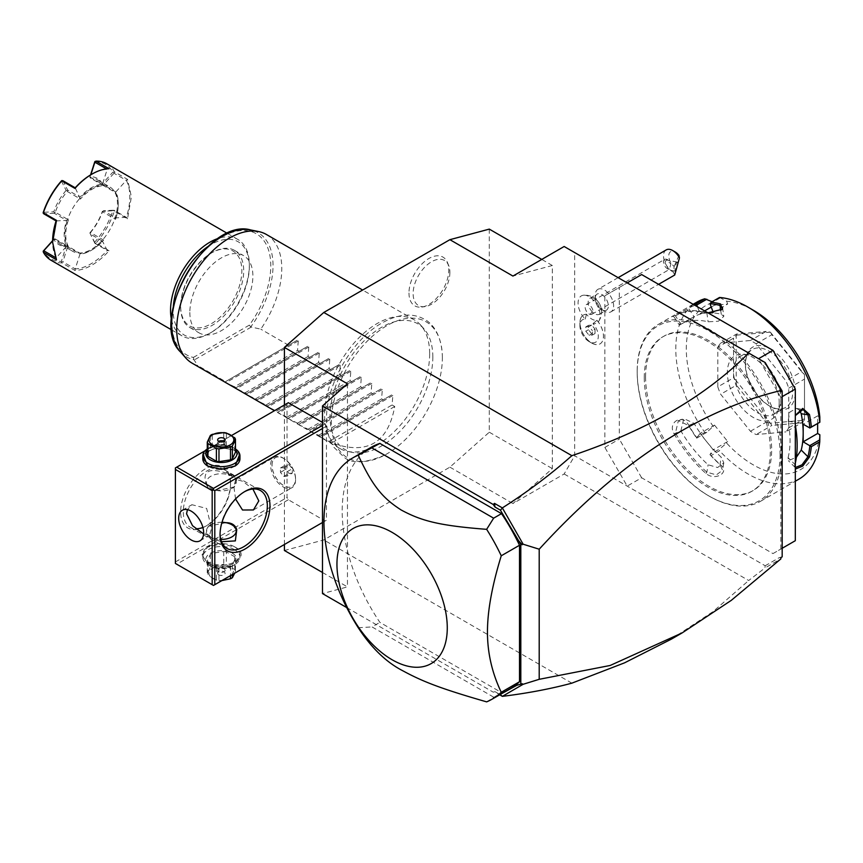 <?xml version="1.0" encoding="UTF-8"?>
<svg xmlns="http://www.w3.org/2000/svg" width="863" height="863" viewBox="0 0 863 863"><rect width="100%" height="100%" fill="white"/><g stroke="black" fill="none" stroke-linecap="round" stroke-linejoin="round"><path stroke-width="0.65" stroke-dasharray="4.32 3.24" d="M284.412 544.488L284.412 404.974M489.289 229.116L489.289 432.212L449.893 467.153L323.808 539.947L284.412 550.497M442.374 357.757A78.522 45.329 120 0 0 442.341 355.61A78.522 45.329 120 0 0 385.912 326.246A78.522 45.329 120 0 0 331.327 421.867A78.522 45.329 120 0 0 384.974 454.963A78.522 45.329 120 0 0 442.374 357.757M408.976 292.978A28.145 16.246 120 0 0 421.78 307.055A28.145 16.246 120 0 0 448.782 270A28.145 16.246 120 0 0 447.476 262.557A28.145 16.246 120 0 0 425.265 260.971A28.145 16.246 120 0 0 408.976 292.978M564.154 246.494L574.661 252.557L574.661 455.783L564.154 473.981L512.935 503.55L552.331 468.609L552.331 265.513L512.935 276.063M564.154 473.981L748.696 580.519L764.909 568.016L765.179 565.772L574.661 455.783M449.893 467.153L512.935 503.55M571.867 683.162L323.808 539.947M671.285 639.181L713.043 611.608L748.696 580.519M795.308 540.702L772.978 553.593L641.64 477.768L627.196 486.106L604.866 447.433L604.866 295.782L627.196 282.891L574.661 252.557M598.739 321.23A16.721 16.721 0 0 0 583.712 295.2A15.61 9.018 -120 0 1 593.215 299.968A15.61 9.018 60 0 1 598.739 321.23A15.61 9.018 60 0 1 593.01 323.603A12.999 7.508 -120 0 1 598.081 338.458A12.999 7.508 -120 0 1 589.105 341.586L591.684 343.064A16.645 9.612 60 0 1 579.914 322.686A16.645 9.612 60 0 1 583.366 315.071A16.645 9.612 60 0 1 586.43 314.294L586.527 314.261A13.625 7.864 60 0 0 588.156 316.171A13.625 7.864 60 0 0 596.948 320.281L593.01 323.603M583.712 295.2A15.61 9.018 -120 0 0 578.102 304.035A15.61 9.018 -120 0 0 585.2 319.105A12.999 7.508 -120 0 0 579.914 325.664A12.999 7.508 -120 0 0 589.105 341.586M627.196 282.891L765.179 362.557M604.866 295.782L641.64 274.553M604.866 447.433L619.31 439.094L619.31 287.444M641.64 477.768L619.31 439.094M772.978 553.593L782.169 548.285M780.853 549.041L780.853 397.39L782.169 396.635M780.853 397.39L758.534 358.717M644.273 377.67A89.148 51.478 -120 0 0 683.183 467.401A89.148 51.478 -120 0 0 751.889 491.284A89.148 51.478 -120 0 0 770.346 450.464A89.148 51.478 -120 0 0 731.436 360.745A89.148 51.478 -120 0 0 662.73 336.861A89.148 51.478 -120 0 0 644.273 377.67M645.578 376.915A89.148 51.478 -120 0 0 684.499 466.635A89.148 51.478 -120 0 0 753.194 490.518A89.148 51.478 -120 0 0 771.662 449.709A89.148 51.478 -120 0 0 732.752 359.99A89.148 51.478 -120 0 0 664.046 336.106A89.148 51.478 -120 0 0 645.578 376.915M780.066 454.564A101.036 58.339 60 0 1 708.62 495.815A101.036 58.339 60 0 1 637.174 372.061A101.036 58.339 60 0 1 708.62 330.809A101.036 58.339 60 0 1 780.066 454.564M637.174 371.155A102.158 58.975 60 0 1 658.329 324.391A102.158 58.975 60 0 1 737.056 351.759A102.158 58.975 60 0 1 781.641 454.564A102.158 58.975 60 0 1 760.486 501.327A102.158 58.975 60 0 1 709.408 496.268A102.158 58.975 60 0 1 637.174 371.155L637.174 372.061M795.308 469.094L794.769 465.448A102.158 58.975 -120 0 0 795.308 463.258M704.801 432.439L696.387 437.293A102.158 58.975 60 0 1 688.782 425.33C682.687 413.183 667.121 422.136 674.079 433.819L680.875 430.907A91.014 52.546 60 0 0 708.113 464.79L717.628 467.53L723.787 462.859L721.241 457.207A91.014 52.546 60 0 1 706.657 441.651L700.055 433.442L714.499 425.103L706.829 432.32L704.801 432.439A102.158 58.975 60 0 1 675.794 348.857A102.158 58.975 60 0 1 696.948 302.093M674.079 433.819A102.158 58.975 -120 0 0 705.88 473.388C714.844 481.5 730.378 472.514 720.594 464.898A102.158 58.975 60 0 1 711.112 455.599L719.515 450.745L720.022 448.738L726.603 443.075A94.725 54.693 60 0 0 819.828 434.747M799.106 479.03A102.158 58.975 60 0 1 719.515 450.745M794.769 465.448L794.791 464.326L788.102 457.638L788.372 460.691L796.387 457.25M795.308 467.552L794.791 464.326A101.036 58.339 60 0 0 797.142 444.704M795.308 425.858A102.158 58.975 -120 0 0 794.769 423.043L794.791 422.374A101.036 58.339 60 0 1 795.308 425.049M673.981 316.753L679.429 325.178L694.014 316.667A91.014 52.546 60 0 1 706.657 312.945L707.94 312.827L705.88 312.46A102.158 58.975 -120 0 0 674.079 315.308L672.482 316.43L674.003 316.764L688.555 308.231A101.036 58.339 60 0 1 695.071 305.394M705.88 312.46L706.873 312.999A101.036 58.339 -120 0 0 675.416 315.815L674.079 315.308L688.782 306.807A102.158 58.975 60 0 1 693.604 304.553M693.151 304.294L688.534 306.958L688.555 308.231L694.014 316.667L680.875 324.251A91.014 52.546 60 0 1 708.113 321.823L718.383 321.209L723.82 316.376L721.241 314.24A91.014 52.546 60 0 0 712.45 312.859M794.769 423.043L795.308 415.373M719.515 297.465L726.603 301.187A94.725 54.693 60 0 1 753.28 310.195M720.022 298.037L709.947 303.852M721.846 309.655L706.873 312.999L708.113 321.823M713.41 426.667A94.725 54.693 60 0 1 713.41 302.363L714.499 305.189L711.209 307.088M712.115 301.748L713.41 302.363M704.607 310.907L700.055 313.528L697.433 306.764M714.499 425.103L727.692 441.522L726.603 443.075M817.628 423.506L817.628 415.89L803.183 424.229M819.828 417.153L817.628 415.89M726.603 301.187L727.692 304.013L714.499 305.189M717.811 347.228A55.717 32.168 60 0 1 720.67 343.161L750.422 340.507A55.717 32.168 60 0 1 756.139 343.808L785.88 380.81A55.717 32.168 60 0 1 788.739 388.177L788.739 427.832A55.717 32.168 60 0 1 785.88 431.899L801.641 422.805L804.445 420.162L770.4 423.204A55.717 32.168 60 0 1 770.303 423.14L736.258 380.788A55.717 32.168 60 0 1 736.204 380.659L736.204 335.265L733.572 338.134L717.811 347.228L717.811 386.894L733.572 377.789L733.572 338.134M717.811 386.894A55.717 32.168 60 0 0 720.67 394.251L750.422 431.263A55.717 32.168 60 0 0 756.139 434.564L785.88 431.899M680.875 430.907L683.798 418.566L694.014 423.323A91.014 52.546 60 0 0 706.657 441.651L713.248 449.86L709.947 454.553L720.022 448.738M727.692 441.522L713.248 449.86M700.055 433.442L696.646 438.102A101.036 58.339 60 0 1 688.555 425.459L678.372 420.691L675.416 433.043A101.036 58.339 -120 0 0 706.873 472.18L716.387 474.887L722.547 470.227L720.012 464.596A101.036 58.339 60 0 1 709.99 454.704L711.112 455.599M706.829 432.32L696.754 438.134M696.646 438.102L696.387 437.293M688.782 425.33L694.014 423.323M705.88 473.388L706.873 472.18L708.113 464.79M720.594 464.898L720.012 464.596L721.241 457.207M713.248 312.352L727.692 304.013M700.055 313.528L706.657 312.945A91.014 52.546 60 0 1 708.048 312.848M680.26 324.596L680.875 324.251L675.416 315.815M788.739 388.177L804.499 379.073L804.499 374.693L804.499 420.087A55.717 32.168 60 0 1 804.445 420.162M804.499 420.087L804.499 418.738L788.739 427.832M804.499 379.073L804.499 418.738M804.499 374.693A55.717 32.168 -120 0 0 804.445 374.564L801.641 371.716L785.88 380.81M756.139 343.808L771.889 334.704L801.641 371.716M771.889 334.704L770.4 332.212A55.717 32.168 -120 0 0 770.303 332.147L766.182 331.414L750.422 340.507M720.67 343.161L736.43 334.067L766.182 331.414M736.43 334.067L736.258 335.189A55.717 32.168 -120 0 0 736.204 335.265M733.572 377.789L736.204 380.659M736.258 380.788L736.43 385.157L720.67 394.251M750.422 431.263L766.182 422.158L736.43 385.157M766.182 422.158L770.303 423.14M770.4 423.204L771.889 425.459L756.139 434.564M801.641 422.805L771.889 425.459M770.4 332.212L804.445 374.564M736.258 335.189L770.303 332.147M745.395 363.269A35.286 20.378 -120 0 0 770.346 406.495A35.286 20.378 -120 0 0 795.308 392.082A35.286 20.378 -120 0 0 770.346 348.857A35.286 20.378 -120 0 0 745.395 363.269L745.395 364.79A33.43 19.299 -120 0 0 769.041 405.729A33.43 19.299 -120 0 0 785.751 407.39A33.43 19.299 -120 0 0 792.676 392.082A33.43 19.299 -120 0 0 778.081 358.436A33.43 19.299 -120 0 0 752.32 349.483A33.43 19.299 -120 0 0 745.395 364.79M773.928 414.208A33.43 19.299 60 0 0 779.3 407.746A33.43 19.299 60 0 0 780.853 398.911A33.43 19.299 -120 0 0 748.782 354.887A33.43 19.299 -120 0 0 740.497 356.3A33.43 19.299 -120 0 0 733.572 371.608A33.43 19.299 60 0 0 748.167 405.254A33.43 19.299 60 0 0 773.928 414.208L785.751 407.39M779.192 402.492A36.645 21.165 60 0 1 777.487 412.19A36.645 21.165 60 0 1 748.577 414.251A36.645 21.165 60 0 1 727.358 372.568A36.645 21.165 60 0 1 744.025 354.24A36.645 21.165 60 0 1 779.192 402.492M799.526 410.141L796.42 408.415L789.774 412.136L788.102 421.327A91.014 52.546 60 0 1 788.102 457.638M788.102 421.327L794.791 422.374L795.308 415.632M782.169 556.862L779.3 557.617L765.179 565.772M779.3 557.617L780.853 557.293L780.853 558.814L764.909 568.016M346.743 607.584L493.237 692.158L494.984 691.651L499.677 694.801M494.984 691.651L500.055 694.575M493.237 692.158L494.499 691.813M322.492 572.493L347.455 586.894L322.492 593.582M347.455 383.798L347.455 586.894M288.35 499.753L176.721 564.208L175.405 563.453L175.405 467.908L287.034 403.453L287.034 497.476L288.35 499.753L325.124 520.982L326.441 520.227L326.441 426.203L325.124 423.927L322.492 422.417M287.034 403.453L288.35 402.697M371.047 447.358A139.299 80.432 -120 0 0 379.882 622.363L501.511 692.579A139.299 80.432 -120 0 0 510.346 688.642M780.853 391.845L780.853 389.806M486.646 701.867L501.511 692.579M493.636 697.131L372.007 626.916L379.882 622.363M358.253 627.735L372.007 626.916M175.405 561.932L287.034 497.476M230.561 483.075A35.286 20.378 120 0 0 205.61 468.663A35.286 20.378 120 0 0 180.658 511.888A35.286 20.378 120 0 0 205.61 526.29A35.286 20.378 120 0 0 230.561 483.075L230.561 484.585A33.43 19.299 120 0 0 223.636 469.289A33.43 19.299 120 0 0 197.875 478.242A33.43 19.299 120 0 0 183.28 511.888A33.43 19.299 120 0 0 190.205 527.196A33.43 19.299 120 0 0 195.912 528.749M205.081 450.766L231.618 435.459M322.492 425.448L325.124 423.927M203.032 454.218L217.142 447.056L235.157 450.087L239.709 454.218M322.492 428.48L326.441 426.203M322.492 522.503L326.441 520.227M176.721 564.208L213.485 585.438L325.124 520.982M207.584 563.075C224.52 573.83 253.808 556.926 235.157 547.142L221.37 543.852L207.584 547.142L201.866 555.114L207.584 563.075M203.592 533.895L209.569 535.276L211.521 528.188L206.645 508.436L191.931 504.715L187.433 509.634M220.054 534.618L220.054 533.118A33.43 19.299 -60 0 1 243.7 492.169A33.43 19.299 -60 0 1 244.348 491.813M235.567 499.008L233.851 486.484L235.793 479.397L242.525 481.198L252.891 489.008M236.764 479.537L234.499 486.861L217.864 490.443A15.793 9.115 180 0 1 210.205 488.005L210.863 488.382A14.854 8.576 180 0 1 210.863 476.247A14.854 8.576 180 0 1 231.877 476.247A14.854 8.576 180 0 1 231.877 488.382A14.854 8.576 180 0 1 210.863 488.382L210.205 488.005A15.793 9.115 180 0 1 205.977 483.582C202.557 471.381 208.857 467.746 224.876 472.665A15.793 9.115 180 0 1 232.535 475.114A15.793 9.115 180 0 1 236.764 479.537C235.103 477.185 231.133 474.898 224.876 472.665M205.977 483.582C207.638 488.469 211.608 490.756 217.864 490.443M220.065 533.863A33.43 19.299 -60 0 1 220.054 533.118M202.913 527.455A33.43 19.299 120 0 0 206.926 525.535A33.43 19.299 120 0 0 230.561 484.585L230.561 484.585M225.912 522.676L208.231 526.29L205.977 533.625C207.638 535.966 211.608 538.264 217.864 540.486L221.521 541.716M295.578 479.666A17.648 10.183 60 0 1 291.921 487.735A17.648 10.183 60 0 1 278.318 483.01A17.648 10.183 60 0 1 270.615 465.254A17.648 10.183 -120 0 1 274.272 457.174A17.648 10.183 -120 0 1 283.096 458.048A17.648 10.183 -120 0 1 295.578 479.666L295.578 478.846A16.645 9.612 -120 0 0 283.808 458.458A16.645 9.612 -120 0 0 275.48 457.638A16.645 9.612 -120 0 0 272.039 465.254A16.645 9.612 -120 0 0 279.299 482.007A16.645 9.612 -120 0 0 292.126 486.462A16.645 9.612 -120 0 0 295.578 478.846M271.985 465.286A16.645 9.612 60 0 1 275.437 457.67A16.645 9.612 60 0 1 288.253 462.126A16.645 9.612 60 0 1 295.524 478.868A16.645 9.612 -120 0 1 292.072 486.495A16.645 9.612 -120 0 1 279.245 482.029A16.645 9.612 -120 0 1 271.985 465.286M287.034 476.16L287.034 471.781L283.754 467.703L280.475 467.994L280.475 472.374L283.754 476.452L287.034 476.16L292.287 473.129L292.287 468.749L289.008 464.672L285.729 464.963L285.729 469.343L289.008 473.42L292.287 473.129M287.034 471.781L292.287 468.749M283.754 476.452L289.008 473.42M280.475 472.374L285.729 469.343M280.475 467.994L285.729 464.963M283.754 467.703L289.008 464.672M217.864 540.486A15.793 9.115 180 0 1 210.205 538.048A15.793 9.115 180 0 1 205.977 533.625M222.028 522.277A14.854 8.576 0 0 0 210.863 524.78A14.854 8.576 0 0 0 210.863 536.905A14.854 8.576 0 0 0 220.788 539.418M224.876 522.719A15.793 9.115 180 0 1 232.535 525.157M234.499 546.764A18.576 10.723 0 0 0 208.231 546.764A18.576 10.723 0 0 0 202.794 554.348A18.576 10.723 0 0 0 208.231 561.932A18.576 10.723 0 0 0 228.479 564.262A18.576 10.723 0 0 0 239.946 554.348A18.576 10.723 0 0 0 234.499 546.764L235.157 547.142M234.499 549.645A18.576 10.723 0 0 0 214.261 547.325A18.576 10.723 0 0 0 202.794 557.228A18.576 10.723 0 0 0 208.231 564.812L208.231 564.812A18.576 10.723 0 0 0 234.499 564.812A18.576 10.723 0 0 0 239.946 557.228A18.576 10.723 0 0 0 234.499 549.645M208.231 564.812L210.335 566.031A15.599 9.008 0 0 0 232.406 566.031A15.599 9.008 0 0 0 232.406 553.291A15.599 9.008 0 0 0 210.335 553.291A15.599 9.008 0 0 0 210.335 566.031L208.231 564.812M226.354 551.921A14.304 8.252 180 0 0 223.754 551.522L212.244 553.302A14.304 8.252 0 0 0 210.356 554.391L207.271 561.036A14.304 8.252 0 0 0 207.961 562.536L216.386 567.401A14.304 8.252 0 0 0 218.975 567.8L230.486 566.02A14.304 8.252 0 0 0 232.384 564.92L235.47 558.275A14.304 8.252 180 0 0 234.779 556.786L226.354 551.921L226.354 564.693L234.779 569.558A14.304 8.252 180 0 1 235.47 571.047L234.682 573.205M234.779 556.786L234.779 569.558M223.754 551.522L223.754 564.294A14.304 8.252 180 0 1 226.354 564.693M212.244 553.302L212.244 566.074L223.754 564.294M210.356 554.391L210.356 567.164A14.304 8.252 180 0 1 211.252 566.592A14.304 8.252 180 0 1 212.244 566.074M207.271 561.036L207.271 573.809L210.356 567.164M207.961 562.536L207.961 575.308A14.304 8.252 180 0 1 207.271 573.809M216.386 567.401L216.386 580.173L207.961 575.308M218.975 567.8L218.975 580.572A14.304 8.252 180 0 1 216.386 580.173M230.486 566.02L230.486 575.621M218.975 580.572L221.91 580.583M232.384 564.92L232.384 574.531M212.568 568.232A12.449 7.184 180 0 1 230.173 568.232A12.449 7.184 180 0 1 230.173 578.383A12.449 7.184 180 0 1 212.568 578.383A12.449 7.184 180 0 1 212.568 568.232M235.47 558.275L235.47 571.047M218.738 574.823A3.711 2.147 180 0 1 217.659 573.302A3.711 2.147 180 0 1 219.946 571.328A3.711 2.147 180 0 1 223.992 571.791A3.711 2.147 180 0 1 225.081 573.302A3.711 2.147 180 0 1 222.794 575.287A3.711 2.147 180 0 1 218.738 574.823M225.081 570.27A3.711 2.147 0 0 1 222.794 572.255A3.711 2.147 0 0 1 218.738 571.791A3.711 2.147 180 0 1 217.659 570.27A3.711 2.147 180 0 1 219.946 568.296A3.711 2.147 180 0 1 223.992 568.76A3.711 2.147 0 0 1 225.081 570.27L225.081 573.302M207.584 466.009L208.231 466.387A18.576 10.723 180 0 1 207.918 466.203M202.794 458.803A18.576 10.723 180 0 1 214.261 448.9A18.576 10.723 180 0 1 234.499 451.23A18.576 10.723 180 0 1 239.946 458.803M207.271 448.943A18.576 10.723 180 0 1 208.231 448.339A18.576 10.723 180 0 1 234.499 448.339L234.499 448.339A18.576 10.723 180 0 1 235.47 448.943M234.822 466.203A18.576 10.723 180 0 1 234.499 466.387A18.576 10.723 180 0 1 208.231 466.387M207.271 449.645A15.599 9.008 180 0 1 210.335 447.131A15.599 9.008 180 0 1 232.406 447.131L234.499 448.339L232.406 447.131A15.599 9.008 180 0 1 235.47 449.645M207.271 454.877L210.356 448.231A14.304 8.252 180 0 1 212.244 447.142L223.754 445.362A14.304 8.252 180 0 1 226.354 445.761L234.779 450.626A14.304 8.252 180 0 1 235.47 452.126M210.356 448.231L210.356 435.459M212.244 447.142L212.244 434.369M223.754 445.362L223.754 432.59M226.354 445.761L226.354 432.989M234.779 450.626L234.779 437.854M223.992 441.371L223.992 441.371A3.711 2.147 180 0 1 225.081 442.881A3.711 2.147 180 0 1 222.794 444.866A3.711 2.147 180 0 1 218.738 444.402A3.711 2.147 0 0 1 217.659 442.881L217.659 439.85M218.738 441.371A3.711 2.147 0 0 0 217.659 442.881M592.266 311.823A9.288 5.361 -120 0 1 590.065 298.156A9.288 5.361 -120 0 1 597.153 300.572A9.288 5.361 60 0 1 599.354 314.24A9.288 5.361 60 0 1 592.266 311.823A16.721 5.372 -43.9 0 1 588.156 316.171M585.2 319.105L586.43 314.294M596.937 320.346A16.645 9.612 60 0 1 600.001 343.895A16.645 9.612 60 0 1 591.684 343.064M596.948 320.281A16.645 9.612 60 0 1 600.055 343.862A16.645 9.612 60 0 1 583.41 334.251A16.645 9.612 60 0 1 583.41 315.038A16.645 9.612 60 0 1 586.527 314.261M595.017 329.159L595.017 333.539L591.738 333.83L588.447 329.742L588.447 325.362L591.738 325.071L595.017 329.159L592.396 330.669L592.396 335.049L589.105 335.34L585.826 331.263L585.826 326.883L589.105 326.592L592.396 330.669M595.017 333.539L592.396 335.049M591.738 325.071L589.105 326.592M588.447 325.362L585.826 326.883M588.447 329.742L585.826 331.263M591.738 333.83L589.105 335.34M599.354 314.24L606.441 310.151A9.288 5.361 60 0 0 604.229 296.484A9.288 5.361 -120 0 0 597.153 294.067A9.288 5.361 -120 0 0 595.222 298.318A9.288 5.361 -120 0 0 599.354 307.735A9.288 5.361 60 0 0 601.791 309.688L604.424 311.209A12.999 7.508 60 0 1 601.004 308.469A12.999 7.508 -120 0 1 595.222 295.286A12.999 7.508 -120 0 1 597.919 289.332L618.135 277.659M606.441 310.151A9.288 5.361 60 0 1 601.791 309.688M597.919 289.332A12.999 7.508 -120 0 1 607.843 292.708A12.999 7.508 60 0 1 610.918 311.856A12.999 7.508 60 0 1 604.424 311.209M666.214 249.903A12.999 7.508 -120 0 0 669.289 269.04A12.999 7.508 -120 0 0 673.28 272.082L674.165 266.43A9.288 5.361 60 0 1 668.803 255.189A9.288 5.361 60 0 1 675.341 252.061M678.954 255.405L674.165 266.43M674.704 275.027L673.28 272.082M676.128 270.227A4.639 0.841 101.4 0 1 675.373 271.198A4.639 0.841 101.4 0 1 675.2 268.059A4.639 0.841 101.4 0 1 676.463 263.064A4.639 0.841 101.4 0 1 677.207 262.093A4.639 0.841 101.4 0 1 677.379 265.232A4.639 0.841 101.4 0 1 676.128 270.227M664.672 259.375A5.577 3.215 -120 0 1 668.922 260.82A5.577 3.215 60 0 1 670.885 263.916L669.548 268.9L668.588 269.202A5.577 3.215 60 0 1 665.999 267.573A5.577 3.215 -120 0 1 664.672 259.375L586.322 304.607A5.577 3.215 -120 0 0 587.638 312.805A5.577 3.215 -120 0 0 591.889 314.261A5.577 3.215 -120 0 0 590.572 306.052A5.577 3.215 -120 0 0 586.322 304.607M591.889 314.261L668.663 269.849L675.373 271.198M669.548 268.9L668.588 269.202L665.006 263.086A4.639 0.841 101.4 0 1 665.718 260.896A4.639 0.841 -78.6 0 1 666.171 260.097A4.639 0.841 -78.6 0 1 666.365 259.936L670.885 263.916M677.207 262.093L666.365 259.936L665.006 263.086M489.289 432.212L552.331 468.609M552.331 265.513L541.781 259.418M432.827 357.034A72.654 41.953 120 0 0 424.003 328.879A72.654 41.953 120 0 0 366.397 338.663A72.654 41.953 120 0 0 330.076 416.354A72.654 41.953 120 0 0 352.665 452.449A72.654 41.953 120 0 0 405.545 425.179A72.654 41.953 120 0 0 432.827 357.034M429.666 353.862A74.294 42.891 -60 0 1 401.77 423.56A74.294 42.891 -60 0 1 347.692 451.435A74.294 42.891 -60 0 1 339.99 448.533A74.294 42.891 -60 0 1 324.596 414.531A74.294 42.891 -60 0 1 357.034 339.763A74.294 42.891 -60 0 1 414.283 319.86A74.294 42.891 -60 0 1 420.648 325.081A74.294 42.891 -60 0 1 429.666 353.862M266.397 234.477A74.294 42.891 -60 0 1 281.78 268.49A74.294 42.891 -60 0 1 260.766 329.148L250.734 326.915A71.672 41.381 120 0 0 250.745 229.957M180.367 351.856A71.672 41.381 120 0 0 193.948 359.698L197.724 365.545A74.294 42.891 -60 0 1 192.104 363.161M193.948 359.698L193.366 357.444A69.881 40.345 120 0 1 184.369 277.821A69.881 40.345 120 0 1 258.371 235.092A69.881 40.345 120 0 1 249.375 325.114L250.734 326.915M189.849 312.471A44.574 25.739 120 0 0 199.083 332.87A44.574 25.739 120 0 0 233.431 320.928A44.574 25.739 120 0 0 252.891 276.074A44.574 25.739 120 0 0 243.657 255.664A44.574 25.739 120 0 0 209.31 267.606A44.574 25.739 120 0 0 189.849 312.471M180.658 307.152L180.658 307.152A44.574 25.739 120 0 0 189.892 327.562A44.574 25.739 120 0 0 224.24 315.621A44.574 25.739 120 0 0 243.7 270.766A44.574 25.739 120 0 0 234.466 250.356A44.574 25.739 120 0 0 212.179 252.568A44.574 25.739 120 0 0 180.658 307.152L180.658 306.095A43.279 24.984 120 0 0 211.252 323.765A43.279 24.984 120 0 0 241.856 270.766A43.279 24.984 120 0 0 211.252 253.096A43.279 24.984 120 0 0 180.658 306.095L180.658 307.152M173.312 306.613A53.862 31.1 120 0 0 173.172 310.421A53.862 31.1 120 0 0 211.262 332.406A53.862 31.1 120 0 0 249.342 266.44L249.342 266.44A53.862 31.1 120 0 0 208.026 246.473M171.51 319.871A55.717 32.168 120 0 0 182.082 335.923A55.717 32.168 120 0 0 209.946 333.161A55.717 32.168 120 0 0 249.342 264.919A55.717 32.168 120 0 0 237.8 239.418A55.717 32.168 120 0 0 218.609 238.285M249.342 266.44L249.342 264.919L249.342 266.44M51.014 260.248A55.717 32.168 120 0 0 61.802 262.859L74.941 270.443A55.717 32.168 120 0 0 109.072 250.734L95.933 243.15A55.717 32.168 120 0 0 114.38 211.198L127.519 218.781L131.403 196.829L127.519 179.364L114.38 171.791A55.717 32.168 120 0 0 106.732 163.743M56.073 220.917L66.602 220.389A38.263 22.093 120 0 0 66.591 246.289L56.073 257.897A54.606 31.532 -60 0 1 52.611 241.888M55.372 257.487L56.494 259.785M127.519 218.781L126.343 217.325L114.002 210.205L114.38 211.198M126.354 180.345A54.606 31.532 -60 0 1 126.354 217.336M114.38 171.791L114.002 173.226L126.343 180.345L127.519 179.364M113.787 172.276L112.88 172.136L102.363 183.743L102.449 185.006A37.152 21.446 120 0 0 97.443 179.828A37.152 21.446 120 0 0 90.453 178.091L89.892 177.379L90.842 174.758M94.811 161.694A54.606 31.532 -60 0 1 112.88 172.136M109.072 168.717L106.516 168.9M90.086 177.109L102.438 184.229L107.228 169.31A54.606 31.532 120 0 0 91.219 174.542M55.297 212.233L54.261 213.258L66.602 220.389L68.425 219.817L67.638 219.364A37.152 21.446 120 0 1 79.633 198.587L67.282 191.467A37.152 21.446 120 0 0 55.297 212.233L67.638 219.364A37.152 21.446 -60 0 0 67.638 246.106A37.152 21.446 120 0 0 72.643 251.295A37.152 21.446 120 0 0 79.633 253.032A37.152 21.446 -60 0 0 102.805 239.655A37.152 21.446 120 0 0 114.79 218.889A37.152 21.446 120 0 0 114.79 192.136A37.152 21.446 120 0 0 109.795 186.958A37.152 21.446 120 0 0 102.805 185.211L103.592 185.674A37.152 21.446 120 0 0 80.421 199.051L79.633 198.587A37.152 21.446 -60 0 1 102.805 185.211L90.453 178.091M54.261 213.258L43.743 213.797M52.6 240.982L54.401 238.846L55.297 238.986A37.152 21.446 120 0 0 60.302 244.164A37.152 21.446 120 0 0 67.282 245.912L80.421 253.485A37.152 21.446 120 0 0 92.007 249.914A37.152 21.446 120 0 0 103.592 240.108L90.453 232.535A37.152 21.446 120 0 0 102.449 211.759L115.577 219.342L115.836 217.875A38.263 22.093 120 0 0 118.274 203.506A38.263 22.093 120 0 0 115.836 191.953L126.343 180.345M55.297 238.986L68.425 246.57L66.624 246.289L54.261 239.159M52.611 240.658L53.797 239.342A38.263 22.093 120 0 0 66.149 246.473L61.359 261.381A54.606 31.532 -60 0 1 43.279 250.95M61.359 261.381L61.802 262.859M74.941 270.443L75.2 268.932L62.859 261.802L61.931 262.093M67.282 245.912L67.659 246.883L80 254.024L75.2 268.932A54.606 31.532 120 0 0 107.228 250.453L109.072 250.734M95.933 243.15L94.876 243.312L107.228 250.443L102.438 241.079A38.263 22.093 -60 0 1 91.219 250.367A38.263 22.093 -60 0 1 80 254.024L80.421 253.485M95.006 242.999L89.892 233.01L90.453 232.535M90.011 232.686A38.263 22.093 120 0 0 102.363 211.306L112.88 210.766A54.606 31.532 -60 0 1 94.811 242.072M112.88 210.766L113.787 210.464M126.343 217.325L115.836 217.864L103.484 210.734L114.002 210.205M114.002 173.226L103.484 184.844L102.578 184.704M102.449 185.006L115.577 192.589L115.836 191.974L103.484 184.844M102.363 183.743A38.263 22.093 120 0 0 90.011 176.613L90.561 174.93M89.892 177.379L90.011 176.613M80.421 199.051L75.2 187.8M62.859 180.68L67.659 190.054L80 197.174A38.263 22.093 -60 0 1 102.438 184.218M67.659 190.054L67.282 191.467M68.425 246.57A37.152 21.446 -60 0 1 68.425 219.817M61.359 181.014L66.149 190.389L67.087 190.54M66.149 190.389A38.263 22.093 120 0 0 53.797 211.78L43.279 212.32M54.401 212.514L53.797 211.78M53.797 239.342L54.401 238.846M67.659 246.883L62.859 261.802M67.087 246.171L66.149 246.473M94.876 243.312L89.892 233.01M102.438 241.079L90.086 233.938M102.449 211.759L103.484 210.734M115.577 192.589A37.152 21.446 -60 0 1 118.274 204.412A37.152 21.446 -60 0 1 115.577 219.342M102.438 184.24L103.592 185.674M103.592 240.108L102.438 241.068M394.736 406.495L331.694 442.892C366.926 455.394 387.94 443.258 394.736 406.495L392.104 404.974L392.827 395.524L391.716 394.887L383.172 399.817L381.597 398.911L382.32 389.461L381.209 388.814L372.665 393.755L371.09 392.848L371.813 383.399L370.702 382.751L362.158 387.681L360.583 386.775L361.306 377.325L360.195 376.689L351.651 381.619L350.087 380.712L350.799 371.263L349.688 370.615L341.144 375.556L339.58 374.65L340.292 365.2L339.181 364.553L330.637 369.483L329.073 368.577L329.785 359.127L328.674 358.49L320.13 363.42L318.566 362.514L319.278 353.064L318.167 352.417L309.623 357.358L308.059 356.451L308.771 347.002L307.66 346.354L299.116 351.284L297.552 350.378L298.264 340.928L297.152 340.292L225.567 381.619L197.724 365.545M288.609 345.222L260.766 329.148M225.567 381.619L224.844 382.029L225.966 382.676L234.509 386.775L297.552 350.378M331.694 442.892L319.407 436.624L391.716 394.887L319.407 436.624L320.13 436.214L318.566 435.308L308.9 430.561L381.209 388.814L308.9 430.561L309.623 430.141L308.059 429.235L298.393 424.499L370.702 382.751L298.393 424.499L299.116 424.078L297.552 423.172L287.886 418.426L360.195 376.689L287.886 418.426L288.609 418.016L287.045 417.109L277.379 412.363L349.688 370.615L277.379 412.363L278.102 411.942L266.872 406.3L339.181 364.553L266.872 406.3L267.595 405.88L266.031 404.974L256.365 400.227L328.674 358.49L256.365 400.227L257.088 399.817L255.524 398.911L245.858 394.164L318.167 352.417L245.858 394.164L246.581 393.755L245.016 392.848L235.351 388.102L307.66 346.354L235.351 388.102L236.074 387.681L234.509 386.775M297.152 340.292L224.844 382.029L297.152 340.292M236.074 387.681L299.116 351.284M245.016 392.848L308.059 356.451M246.581 393.755L309.623 357.358M255.524 398.911L318.566 362.514M257.088 399.817L320.13 363.42M266.031 404.974L329.073 368.577M267.595 405.88L330.637 369.483M276.538 411.047L339.58 374.65M278.102 411.942L341.144 375.556M287.045 417.109L350.087 380.712M288.609 418.016L351.651 381.619M297.552 423.172L360.583 386.775M299.116 424.078L362.158 387.681M308.059 429.235L371.09 392.848M309.623 430.141L372.665 393.755M318.566 435.308L381.597 398.911M320.13 436.214L383.172 399.817M329.073 441.371L392.104 404.974M449.893 272.384A25.998 15.016 -60 0 1 424.941 306.624A25.998 15.016 -60 0 1 413.118 293.625A25.998 15.016 -60 0 1 428.167 264.056A25.998 15.016 -60 0 1 448.684 265.513A25.998 15.016 -60 0 1 449.893 272.384M720.713 310.453L721.241 314.24M251.176 327.109L194.197 360M249.375 325.114L193.366 357.444M298.264 340.928L225.966 382.676M308.771 347.002L236.473 388.738M319.278 353.064L246.98 394.812M329.785 359.127L257.487 400.874M340.292 365.2L267.994 406.937M350.799 371.263L278.501 413.01M361.306 377.325L289.008 419.073M371.813 383.399L299.515 425.135M382.32 389.461L310.022 431.209M392.827 395.524L320.529 437.271M753.194 490.518L751.889 491.284M708.62 495.815L709.408 496.268M760.486 501.327L795.308 481.23M794.51 466.969L794.586 465.621M658.329 324.391L673.841 315.437M722.309 309.245L721.479 310.054M723.787 462.859L722.547 470.227M678.372 420.691L683.798 418.566M722.59 307.573L723.82 316.376M769.041 405.729L770.346 406.495M740.497 356.3L752.32 349.483M779.3 407.746L777.487 412.19M748.782 354.887L744.025 354.24M796.42 408.415L803.086 409.461M795.06 467.358L788.372 460.691M664.046 336.106L662.73 336.861M199.989 540.821L209.569 535.276M182.341 510.26L191.931 504.715M260.41 490.518L223.636 469.289M243.7 492.169L245.006 491.414M226.98 548.426L190.205 527.196M206.926 525.535L205.61 526.29M253.442 509.957L291.921 487.735M235.793 479.397L274.272 457.174M283.808 458.458L283.096 458.048M210.863 524.78L208.231 526.29M231.877 488.382L234.499 486.861M208.231 546.764L207.584 547.142M202.794 557.228L202.794 554.348M239.946 557.228L239.946 554.348M232.406 566.031L234.499 564.812M217.659 570.27L217.659 573.302M234.499 466.387L235.157 466.009M210.335 447.131L208.231 448.339M225.081 442.881L225.081 439.85M579.914 325.664L579.914 322.686M590.065 298.156L597.153 294.067M595.222 298.318L595.222 295.286M610.918 311.856L658.588 284.337M384.974 454.963C365.772 463.161 352.277 464.035 344.466 457.573L333.647 447.034C328.911 439.418 326.538 430.098 326.548 419.051C325.869 384.208 353.021 338.005 383.56 322.104C399.148 313.862 412.697 312.881 424.218 319.137C432.147 323.14 441.36 334.132 442.341 355.61M352.665 452.449L347.692 451.435M424.003 328.879L420.648 325.081M414.283 319.86L362.643 290.044M189.892 327.562L199.083 332.87M234.466 250.356L243.657 255.664M211.252 253.096L212.179 252.568M211.262 332.406L209.946 333.161M227.454 233.442L237.8 239.418M171.726 329.946L182.082 335.923M60.302 244.164L72.643 251.295M118.274 204.412L118.274 203.506M97.443 179.828L109.795 186.958M92.007 249.914L91.219 250.367M339.99 448.533L274.466 410.712M424.941 306.624L421.78 307.055M448.684 265.513L447.476 262.557"/><path stroke-width="1.29" d="M284.412 404.974L284.412 347.401L323.808 312.46L449.893 239.677L489.289 229.116L541.781 259.418M322.492 572.493L284.412 550.497L284.412 544.488M449.893 239.677L512.935 276.063L564.154 246.494L765.179 362.557L782.169 391.09L782.169 556.862L780.853 557.617L780.853 558.911L731.263 600.378L682.158 632.903L610.173 665.47L539.202 679.31L523.14 684.283L502.352 696.355C527.487 693.259 550.659 688.868 571.867 683.162L624.51 662.86L671.285 639.181L682.158 632.903M500.055 694.575L516.829 685.287L520.81 684.122L520.81 544.38L500.389 510.152L494.984 507.023L494.499 503.377L502.352 507.908C527.487 491.932 550.659 474.521 571.867 455.675C646.678 430.583 705.632 396.376 748.696 353.043M571.867 455.675L323.808 312.46M627.196 282.891L641.64 274.553L772.978 350.378L795.308 389.051L795.308 540.702L782.169 548.285M758.534 358.717L772.978 350.378M782.169 396.635L795.308 389.051M811.349 446.646L803.183 441.824L817.628 433.485L819.828 434.747L819.753 441.791L811.349 446.646A102.158 58.975 60 0 1 809.483 456.959L802.741 466.074L795.308 469.094M795.308 463.258A102.158 58.975 -120 0 0 797.142 445.621A102.158 58.975 -120 0 0 795.308 425.858M819.753 441.791A102.158 58.975 60 0 1 799.106 479.03L795.308 481.23M819.85 439.817L809.785 445.632M809.861 445.783A101.036 58.339 60 0 1 807.93 456.743L801.986 464.833L795.308 467.552M803.183 441.824L803.183 433.032A91.014 52.546 60 0 1 801.231 450.055L796.387 457.25M809.483 456.959L807.93 456.743L801.231 450.055M795.308 425.049A101.036 58.339 60 0 1 797.142 444.704L797.142 445.621M795.308 415.373L802.741 408.415L809.483 414.553A102.158 58.975 60 0 1 811.349 427.023L819.85 422.223L819.828 417.153A94.725 54.693 60 0 0 753.28 310.195L748.027 307.152A102.158 58.975 60 0 1 819.753 422.169M711.112 302.32A102.158 58.975 60 0 1 720.594 303.97L722.309 309.245L707.951 312.838L713.248 312.352L709.99 303.744L711.112 302.32L719.515 297.465A102.158 58.975 60 0 1 748.027 307.152M693.604 304.553A102.158 58.975 60 0 1 696.387 303.636L704.801 298.781L712.115 301.748M693.151 304.294L696.948 302.093A102.158 58.975 60 0 1 704.801 298.781M809.483 414.553L807.93 414.801A101.036 58.339 60 0 1 809.861 427.983L811.349 427.023M799.526 410.141L801.231 413.744A91.014 52.546 60 0 1 803.183 433.032L803.183 424.229L809.861 427.983M809.785 428.037L819.85 422.223M709.99 303.744A101.036 58.339 60 0 1 720.012 305.426L722.59 307.573L721.846 309.655M720.594 303.97L720.012 305.426L720.713 310.453M695.071 305.394A101.036 58.339 60 0 1 696.646 304.941L696.387 303.636M697.433 306.764L696.754 305.027L706.829 299.213M711.209 307.088L704.607 310.907M817.628 433.485L817.628 423.506M708.048 312.848A91.014 52.546 60 0 1 712.45 312.859M795.308 415.632L803.086 409.461L807.93 414.801L801.231 413.744M500.389 694.78L502.331 696.301M499.677 694.801L502.352 696.355M284.412 347.401L347.455 383.798L322.492 405.923L322.492 593.582L346.743 607.584M322.492 422.417L288.35 402.697L231.618 435.459M494.499 503.377L493.237 504.499L322.492 405.923M782.169 391.09L780.853 391.845L780.853 390.561C698.394 410.303 617.843 463.183 539.202 549.202L523.14 544.219L502.352 507.908M780.853 390.561L779.3 387.023M764.909 362.406L780.853 390.022M500.389 510.152L502.331 508.178M494.984 507.023L493.237 504.499M519.504 545.254A139.299 80.432 -120 0 0 501.511 513.636L493.636 518.178L486.646 529.332A139.299 80.432 60 0 1 501.252 555.783L519.504 545.254L519.504 681.738A139.299 80.432 -120 0 1 510.346 688.642L492.104 699.17A139.299 80.432 -120 0 0 501.252 692.277L519.504 681.738M501.511 513.636L379.882 443.409A139.299 80.432 -120 0 0 371.047 447.358L352.805 457.897A139.299 80.432 -120 0 0 323.949 521.662A139.299 80.432 -120 0 0 358.253 627.735C371.414 647.908 386.246 662.255 402.751 670.756C422.147 681.252 439.396 688.264 486.646 701.867A139.299 80.432 -120 0 0 492.104 699.17M516.829 685.287L522.169 683.744L523.14 684.283M522.169 683.744L520.81 684.122M523.14 544.219L520.81 544.38M539.202 549.202L539.202 679.31M516.829 538.609L522.169 544.758M501.252 555.783C492.039 585.761 487.444 611.166 487.455 631.996C487.444 652.838 492.039 672.935 501.252 692.277M379.882 443.409L358.253 455.2A139.299 80.432 -120 0 0 352.805 457.897M493.636 518.178L372.007 447.962M486.646 529.332C438.124 525.632 420.842 520.594 401.155 509.979C383.42 498.523 373.14 487.487 358.253 455.2M336.948 564.208A78.004 45.038 60 0 1 392.104 532.363A78.004 45.038 60 0 1 447.271 627.897A78.004 45.038 60 0 1 392.104 659.753A78.004 45.038 60 0 1 336.948 564.208M322.492 425.448L213.485 488.382L176.721 467.153L205.081 450.766M176.721 467.153L175.405 467.908L175.405 563.453L212.179 584.683L212.179 490.659L175.405 469.429M239.709 454.218L235.157 466.009L221.37 469.31L207.584 466.009L203.032 454.218M213.485 488.382L213.485 489.893L214.801 490.659L322.492 428.48M214.801 490.659L214.801 584.683L322.492 522.503M269.968 505.826A35.286 20.378 -60 0 1 245.006 549.041A35.286 20.378 -60 0 1 220.054 534.639L220.054 534.639A35.286 20.378 -60 0 1 245.006 491.414A35.286 20.378 -60 0 1 269.968 505.826M214.801 584.683L213.485 585.438L212.179 584.683M212.179 490.659L213.485 489.893M203.636 532.741A17.648 10.183 60 0 1 199.989 540.821A17.648 10.183 60 0 1 186.386 536.085A17.648 10.183 60 0 1 178.684 518.329A17.648 10.183 60 0 1 182.341 510.26A17.648 10.183 60 0 1 195.933 514.984A17.648 10.183 60 0 1 203.636 532.741M187.433 509.634L186.57 513.787L192.546 525.74L203.592 533.895M244.348 491.813A33.43 19.299 -60 0 1 260.41 490.518A33.43 19.299 -60 0 1 267.336 505.826A33.43 19.299 -60 0 1 252.74 539.461A33.43 19.299 -60 0 1 226.98 548.426A33.43 19.299 -60 0 1 220.065 533.863M252.891 489.008L258.803 500.896L253.442 509.957L242.525 510.011L235.567 499.008M195.912 528.749A33.43 19.299 120 0 0 202.913 527.455M221.521 541.716L235.351 540.896L236.764 529.58C235.103 524.693 231.133 522.406 224.876 522.719M220.788 539.418A14.854 8.576 0 0 0 234.984 534.283A14.854 8.576 0 0 0 231.877 524.78A14.854 8.576 0 0 0 222.028 522.277M232.535 525.157L231.877 524.78L232.535 525.157A15.793 9.115 180 0 1 236.764 529.58M230.486 575.621L230.486 578.793L221.91 580.583M232.384 574.531L232.384 577.692A14.304 8.252 180 0 1 231.478 578.275A14.304 8.252 180 0 1 230.486 578.793M232.384 577.692L234.682 573.205M207.918 466.203A18.576 10.723 180 0 1 202.794 458.803L202.794 455.923A18.576 10.723 180 0 1 207.271 448.943M235.47 448.943A18.576 10.723 180 0 1 239.946 455.923A18.576 10.723 180 0 1 228.479 465.837A18.576 10.723 180 0 1 208.231 463.507A18.576 10.723 180 0 1 202.794 455.923M239.946 455.923L239.946 458.803A18.576 10.723 180 0 1 234.822 466.203M235.47 449.645A15.599 9.008 180 0 1 230.356 460.864A15.599 9.008 180 0 1 210.335 459.871A15.599 9.008 180 0 1 207.271 449.645M218.975 461.64A14.304 8.252 0 0 1 216.386 461.241L207.961 456.376L207.961 443.604L216.386 448.469A14.304 8.252 0 0 0 218.975 448.868L230.486 447.088A14.304 8.252 0 0 0 231.478 446.57A14.304 8.252 0 0 0 232.384 445.988L232.384 458.771A14.304 8.252 180 0 1 230.486 459.86L218.975 461.64L218.975 448.868M207.961 456.376A14.304 8.252 0 0 1 207.271 454.877L207.271 442.104L210.356 435.459A14.304 8.252 0 0 1 211.252 434.887A14.304 8.252 0 0 1 212.244 434.369L223.754 432.59A14.304 8.252 0 0 1 226.354 432.989L234.779 437.854A14.304 8.252 0 0 1 235.47 439.343L235.47 452.126L232.384 458.771M216.386 461.241L216.386 448.469M207.271 442.104A14.304 8.252 0 0 0 207.961 443.604M235.47 439.343L232.384 445.988M230.486 459.86L230.486 447.088M212.568 434.769A12.449 7.184 0 0 0 212.568 444.93A12.449 7.184 0 0 0 230.173 444.93A12.449 7.184 0 0 0 230.173 434.769A12.449 7.184 0 0 0 212.568 434.769M223.992 438.339A3.711 2.147 0 0 0 219.946 437.875A3.711 2.147 0 0 0 217.659 439.85A3.711 2.147 0 0 0 218.738 441.371A3.711 2.147 0 0 0 222.794 441.834A3.711 2.147 0 0 0 225.081 439.85A3.711 2.147 0 0 0 223.992 438.339M223.992 441.371A3.711 2.147 0 0 0 218.738 441.371M672.709 250.55L675.341 252.061A9.288 5.361 60 0 1 678.954 255.405L679.461 257.843A12.999 7.508 -120 0 0 676.128 253.28A12.999 7.508 -120 0 0 672.709 250.55A12.999 7.508 -120 0 0 666.214 249.903L618.135 277.659M679.461 257.843L674.704 275.027L658.588 284.337M274.466 410.712L192.104 363.161A74.294 42.891 -60 0 1 185.739 357.929A74.294 42.891 -60 0 1 176.721 329.148A74.294 42.891 -60 0 1 204.617 259.461A74.294 42.891 -60 0 1 258.684 231.575A74.294 42.891 -60 0 1 266.397 234.477L362.643 290.044M208.026 246.473A53.862 31.1 120 0 0 173.312 306.613M218.609 238.285A55.717 32.168 120 0 0 170.54 310.421A55.717 32.168 120 0 0 171.51 319.871M227.454 233.442L106.732 163.743A55.717 32.168 120 0 0 95.933 161.133L109.072 168.717A55.717 32.168 120 0 0 92.007 174.089A55.717 32.168 120 0 0 74.941 188.425L61.802 180.842A55.717 32.168 120 0 0 43.355 212.794L56.494 220.378L52.6 242.33L56.494 259.785L43.355 252.212A55.717 32.168 120 0 0 51.014 260.248L171.726 329.946M56.494 220.378L56.084 220.917L43.743 213.797L43.355 212.794M52.611 241.888A54.606 31.532 -60 0 1 56.084 220.917M90.561 174.93L94.811 161.694L95.933 161.133M106.516 168.9L94.876 162.19L95.006 161.435M92.007 174.089L91.219 174.542A54.606 31.532 120 0 0 75.2 187.8L74.941 188.425M61.802 180.842L62.859 180.68L75.2 187.8M61.931 180.529L61.359 181.014A54.606 31.532 -60 0 0 43.279 212.32L43.15 213.064M43.355 252.212L43.743 250.766L55.372 257.487M43.743 250.766L52.6 240.982M43.15 251.252L52.611 240.658M90.842 174.758L94.876 162.19M258.684 231.575L250.745 229.957A71.672 41.381 120 0 0 186.505 274.143A71.672 41.381 120 0 0 180.367 351.856L185.739 357.929M250.745 229.957C206.947 217.196 147.411 320.313 180.367 351.856"/></g></svg>
